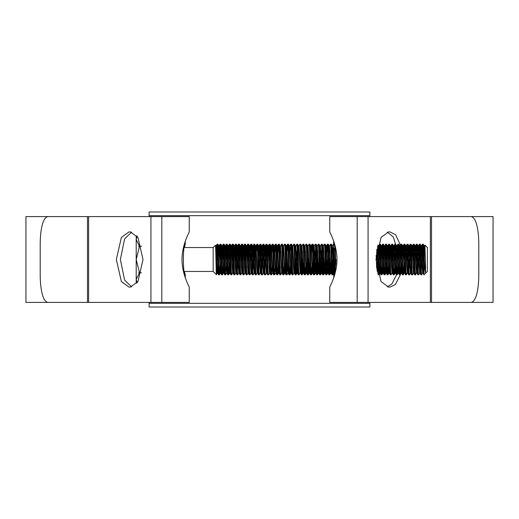 <?xml version="1.0" encoding="UTF-8"?>
<svg xmlns="http://www.w3.org/2000/svg" width="519" height="519" viewBox="0 0 519 519"><rect width="100%" height="100%" fill="white"/><g stroke="black" fill="none" stroke-linecap="round" stroke-linejoin="round"><path stroke-width="0.78" d="M149.122 303.33L369.878 303.33L369.878 307.008L149.122 307.008L149.122 302.408M369.878 303.33L369.878 302.408M369.878 216.592L369.878 215.67L149.122 215.67L149.122 211.992L369.878 211.992L369.878 215.67M149.122 216.592L149.122 215.67M136.873 283.153L136.205 282.485L136.205 236.515L136.873 235.847M137.165 282.758L136.205 279.41L139.267 273.279L138.781 272.773L141.447 272.773M185.264 277.639L185.264 274.823L184.375 271.456L213.179 271.456L216.423 274.7C216.112 275.446 215.787 244.183 215.45 245.273L215.599 246.759M185.264 274.823C182.772 275.777 182.772 243.229 185.264 244.177L184.375 247.544L213.179 247.544L213.179 271.456M213.179 247.544L215.45 245.273M424.801 247.232L424.957 245.15L427.377 247.544L427.377 271.456L424.004 274.823L424.004 259.5L423.238 244.177L422.447 244.196L421.324 270.431M425.664 267.882L424.555 245.857L424.977 245.15L425.664 273.026C425.074 271.891 424.516 267.376 424.004 259.5M220.569 248.569L219.42 274.823C218.908 275.764 218.395 243.236 217.883 244.177L217.098 244.196L216.624 251.417M219.44 274.804L220.4 273.143L218.869 245.857L217.883 244.177M219.42 274.823L218.648 274.823L217.669 273.143L216.163 245.837L215.735 250.593M218.648 274.823C218.142 275.764 217.63 243.236 217.117 244.177L216.138 245.857M422.447 244.196L421.486 245.857L423.017 273.143L423.978 274.804C423.491 275.764 422.979 243.236 422.472 244.177M422.687 273.143L421.707 274.823C421.194 275.764 420.682 243.236 420.169 244.177L419.384 244.196L418.911 251.417M423.043 273.163L422.661 273.163L422.155 266.331L421.156 245.857L420.169 244.177M421.707 274.823L420.915 274.804L419.955 273.143L418.45 245.837L417.782 256.788M420.941 274.823C420.429 275.764 419.916 243.236 419.404 244.177M419.981 273.163L418.638 274.823C418.132 275.764 417.62 243.236 417.107 244.177L416.316 244.196L415.842 251.417M419.599 273.163L418.093 245.857L417.107 244.177M418.638 274.823L417.853 274.804C417.367 275.764 416.854 243.236 416.342 244.177M416.725 272.099L415.576 274.823C415.064 275.764 414.551 243.236 414.045 244.177L413.254 244.196L412.78 251.417M416.913 273.163L416.53 273.163L416.024 266.331L415.025 245.857L414.045 244.177M415.576 274.823L414.785 274.804L413.825 273.143L412.32 245.837L411.651 256.788M414.811 274.823C414.298 275.764 413.786 243.236 413.273 244.177M413.851 273.163L412.508 274.823C412.002 275.764 411.489 243.236 410.977 244.177L410.185 244.196L409.063 270.431M413.468 273.163L411.963 245.857L410.977 244.177M412.508 274.823L411.723 274.804C411.236 275.764 410.724 243.236 410.211 244.177M410.432 273.143L409.446 274.823C408.933 275.764 408.421 243.236 407.915 244.177L407.123 244.196L406.649 251.417M411.723 274.804L410.406 273.163L408.894 245.857L407.915 244.177M409.446 274.823L408.654 274.804L407.694 273.143L406.189 245.837L405.521 256.788M408.68 274.823C408.168 275.764 407.655 243.236 407.149 244.177M407.532 272.099L406.377 274.823C405.871 275.764 405.358 243.236 404.846 244.177L404.061 244.196L403.587 251.417M407.72 273.163L407.337 273.163L406.825 266.331L405.832 245.857L404.846 244.177M406.377 274.823L405.592 274.804C405.105 275.764 404.593 243.236 404.08 244.177L403.094 245.857L402.459 256.788M404.463 248.569L403.341 274.804C402.802 275.764 402.29 243.236 401.784 244.177L400.992 244.196L400.344 256.788M404.937 262.212L404.275 273.163L402.763 245.857L401.784 244.177M404.301 273.143L403.315 274.823L402.523 274.804L401.563 273.143L400.058 245.837L399.396 256.788M402.549 274.823C402.037 275.764 401.524 243.236 401.018 244.177M401.401 248.569L400.253 274.823C399.74 275.764 399.228 243.236 398.715 244.177L397.93 244.196L397.457 251.417M401.589 273.163L401.206 273.163L400.694 266.331L399.701 245.857L398.715 244.177M400.253 274.823L399.461 274.804C398.975 275.764 398.462 243.236 397.95 244.177L396.97 245.857L396.328 256.788M398.333 248.569L397.21 274.804C396.678 275.764 396.166 243.236 395.653 244.177L394.862 244.196L394.388 251.417M398.527 273.163L398.144 273.163L397.632 266.331L396.639 245.857L395.653 244.177M398.17 273.143L397.184 274.823L396.393 274.804L395.433 273.143L393.927 245.837L393.266 256.788M396.419 274.823C395.906 275.764 395.394 243.236 394.888 244.177M394.615 267.583L394.122 274.823C393.61 275.764 393.097 243.236 392.585 244.177L391.8 244.196L391.144 256.788M395.459 273.163L395.076 273.163L394.57 266.331L393.571 245.857L392.585 244.177M394.122 274.823L393.331 274.804L392.37 273.143L390.865 245.837L390.197 256.788M393.357 274.823C392.844 275.764 392.332 243.236 391.819 244.177L390.839 245.857M392.04 273.143L391.054 274.823C390.548 275.764 390.035 243.236 389.522 244.177L388.731 244.196L388.082 256.788M392.37 273.143L392.014 273.163L391.501 266.331L390.509 245.857L389.522 244.177M391.054 274.823L390.288 274.823L389.308 273.143L387.797 245.837L387.135 256.788M390.288 274.823C389.782 275.764 389.269 243.236 388.757 244.177M389.14 248.569L387.991 274.823C387.479 275.764 386.966 243.236 386.46 244.177L385.669 244.196L385.014 256.788M389.334 273.163L388.945 273.163L388.439 266.331L387.44 245.857L386.46 244.177M387.991 274.823L387.2 274.804L386.24 273.143L384.735 245.837L384.066 256.788M387.226 274.823C386.713 275.764 386.201 243.236 385.688 244.177L384.709 245.857M386.078 248.569L384.949 274.804C384.417 275.764 383.904 243.236 383.392 244.177L382.607 244.196L381.952 256.788M386.24 273.143L385.883 273.163L385.37 266.331L384.378 245.857L383.392 244.177M386.551 262.212L385.909 273.143L384.949 274.804L384.157 274.823L383.178 273.143L381.666 245.837L381.004 256.788M384.157 274.823C383.651 275.764 383.139 243.236 382.626 244.177M383.009 248.569L381.861 274.823C381.348 275.764 380.836 243.236 380.33 244.177L379.538 244.196L378.409 270.431M383.204 273.163L382.821 273.163L382.308 266.331L381.309 245.857L380.33 244.177M381.861 274.823L381.069 274.804L380.109 273.143L378.604 245.837L377.936 256.788M381.095 274.823C380.583 275.764 380.07 243.236 379.564 244.177L378.578 245.857M379.947 248.569L378.818 274.804L377.527 246.33M377.871 273.961L376.911 249.191M380.596 267.583L380.135 273.163L378.799 274.823L378.124 274.823M335.391 267.577L334.703 247.881M333.736 241.361L332.439 270.431M333.736 277.639L333.736 274.823L334.755 270.879L333.587 244.177M333.315 267.583L332.822 274.823C332.309 275.764 331.797 243.236 331.291 244.177L330.499 244.196L329.37 246.901M334.444 262.212L333.782 273.163L332.27 245.857L331.291 244.177M332.822 274.823L332.03 274.804L331.07 273.143L329.539 245.857M332.056 274.823C331.544 275.764 331.031 243.236 330.525 244.177M330.434 262.212L329.753 274.823C329.247 275.764 328.735 243.236 328.222 244.177L327.437 244.196L326.308 270.431M329.753 274.823L328.968 274.804C328.482 275.764 327.969 243.236 327.457 244.177M327.191 267.583L326.691 274.823C326.179 275.764 325.666 243.236 325.16 244.177L324.369 244.196L323.408 245.857L322.117 244.196L321.326 244.177L320.178 246.901M328.313 262.212L327.651 273.163L326.14 245.857L325.16 244.177M326.691 274.823L325.9 274.804L324.939 273.143L323.434 245.837M325.926 274.823C325.413 275.764 324.9 243.236 324.394 244.177M324.304 262.212L323.629 274.823C323.116 275.764 322.604 243.236 322.091 244.177M323.629 274.823L322.837 274.804C322.351 275.764 321.838 243.236 321.326 244.177M321.709 248.569L320.56 274.823C320.054 275.764 319.542 243.236 319.029 244.177L318.238 244.196L317.278 245.857L316.642 256.788M322.182 262.212L321.521 273.163L320.015 245.857L319.029 244.177M320.56 274.823L319.769 274.804L318.809 273.143L317.304 245.837L315.961 244.177L315.195 244.177L314.216 245.857L312.925 244.196L312.107 244.196L311.458 256.788M319.795 274.823C319.282 275.764 318.77 243.236 318.264 244.177M318.173 262.212L317.498 274.823C316.986 275.764 316.473 243.236 315.961 244.177M317.498 274.823L316.707 274.804C316.22 275.764 315.708 243.236 315.195 244.177M315.578 248.569L314.43 274.823C313.924 275.764 313.411 243.236 312.899 244.177M314.43 274.823L313.664 274.823L312.678 273.143L311.173 245.837L309.837 244.177L309.065 244.177L308.085 245.857M313.664 274.823C313.158 275.764 312.646 243.236 312.133 244.177M312.042 262.212L311.368 274.823C310.855 275.764 310.343 243.236 309.837 244.177M311.368 274.823L310.576 274.804C310.09 275.764 309.577 243.236 309.065 244.177M308.98 262.212L308.299 274.823C307.793 275.764 307.28 243.236 306.768 244.177L305.976 244.196L305.016 245.857M309.927 262.212L309.259 273.163L307.754 245.857L306.768 244.177M308.299 274.823L307.533 274.823L306.554 273.143L305.042 245.837L304.659 245.837L304.199 251.417M307.533 274.823C307.027 275.764 306.515 243.236 306.002 244.177M305.912 262.212L305.237 274.823C304.724 275.764 304.212 243.236 303.706 244.177L302.914 244.196L301.954 245.857M305.237 274.823L304.445 274.804C303.959 275.764 303.446 243.236 302.94 244.177M302.849 262.212L302.168 274.823C301.662 275.764 301.15 243.236 300.637 244.177L299.872 244.177L298.892 245.857M303.797 262.212L303.128 273.163L301.623 245.857L300.637 244.177M302.168 274.823L301.403 274.823L300.423 273.143L299.424 252.669L298.918 245.837L298.529 245.837M301.403 274.823C300.897 275.764 300.384 243.236 299.872 244.177M300.254 272.099L299.106 274.823C298.594 275.764 298.081 243.236 297.575 244.177L296.784 244.196L295.661 246.901M299.106 274.823L298.315 274.804C297.828 275.764 297.316 243.236 296.81 244.177M296.537 267.583L296.064 274.804C295.532 275.764 295.019 243.236 294.507 244.177L293.722 244.196L292.593 246.901M297.666 262.212L296.998 273.163L295.493 245.857L294.507 244.177M297.024 273.143L296.044 274.823L295.272 274.823L294.292 273.143L292.761 245.857M295.272 274.823C294.766 275.764 294.254 243.236 293.741 244.177M294.124 272.099L292.976 274.823C292.469 275.764 291.957 243.236 291.444 244.177L290.653 244.196L290.179 251.417M292.976 274.823L292.184 274.804C291.697 275.764 291.185 243.236 290.679 244.177M290.588 262.212L289.933 274.804C289.401 275.764 288.888 243.236 288.376 244.177L287.591 244.196L287.117 251.417M287.591 244.196L286.631 245.857L288.162 273.143L289.122 274.804L289.913 274.823L290.893 273.143L289.362 245.857L288.376 244.177M289.148 274.823C288.635 275.764 288.123 243.236 287.61 244.177M287.52 262.212L286.845 274.823C286.339 275.764 285.826 243.236 285.314 244.177L284.522 244.196L283.562 245.857L282.926 256.788M287.993 272.099L287.292 266.331L286.3 245.857L285.314 244.177M286.845 274.823L286.06 274.804C285.573 275.764 285.061 243.236 284.548 244.177M284.457 262.212L283.802 274.804C283.27 275.764 282.758 243.236 282.252 244.177L281.46 244.196L280.331 246.901M282.518 267.583L282.057 273.163L282.991 274.804L283.783 274.823L284.762 273.143L283.231 245.857L282.252 244.177M283.017 274.823C282.505 275.764 281.992 243.236 281.486 244.177M281.869 272.099L280.714 274.823C280.208 275.764 279.696 243.236 279.183 244.177L278.398 244.196L277.743 256.788M280.5 245.857L282.031 273.143L281.674 273.163L280.169 245.857L279.183 244.177M280.714 274.823L279.929 274.804C279.443 275.764 278.93 243.236 278.418 244.177L277.431 245.857L276.796 256.788M278.327 262.212L277.678 274.804C277.14 275.764 276.627 243.236 276.121 244.177L275.329 244.196L274.674 256.788M278.995 273.163L278.612 273.163L278.1 266.331L277.101 245.857L276.121 244.177M278.638 273.143L277.652 274.823L276.861 274.804L275.9 273.143L274.395 245.837L273.727 256.788M276.887 274.823C276.374 275.764 275.861 243.236 275.355 244.177M275.083 267.583L274.59 274.823C274.077 275.764 273.565 243.236 273.052 244.177L272.267 244.196L271.612 256.788M275.738 272.099L275.031 266.331L274.038 245.857L273.052 244.177M274.59 274.823L273.798 274.804C273.312 275.764 272.799 243.236 272.287 244.177L271.307 245.857L270.665 256.788M272.196 262.212L271.547 274.804C271.009 275.764 270.496 243.236 269.99 244.177L269.199 244.196L268.55 256.788M272.67 272.099L271.969 266.331L270.97 245.857L269.99 244.177M272.507 273.143L271.521 274.823L270.73 274.804L269.77 273.143L268.265 245.837L267.603 256.788M270.756 274.823C270.243 275.764 269.731 243.236 269.225 244.177M269.796 273.163L268.459 274.823C267.947 275.764 267.434 243.236 266.922 244.177L266.137 244.196L265.008 270.431M269.413 273.163L267.908 245.857L266.922 244.177M268.459 274.823L267.668 274.804L266.708 273.143L265.203 245.837L264.534 256.788M267.694 274.823C267.181 275.764 266.669 243.236 266.156 244.177L265.177 245.857M266.734 273.163L265.391 274.823C264.885 275.764 264.372 243.236 263.86 244.177L263.068 244.196L262.595 251.417M266.351 273.163L264.846 245.857L263.86 244.177M265.391 274.823L264.625 274.823L263.639 273.143L262.134 245.837L261.472 256.788M264.625 274.823C264.113 275.764 263.6 243.236 263.094 244.177M263.665 273.163L262.329 274.823C261.816 275.764 261.304 243.236 260.798 244.177L260.006 244.196L258.877 270.431M263.282 273.163L261.777 245.857L260.798 244.177M262.329 274.823L261.537 274.804L260.577 273.143L259.072 245.837L258.404 256.788M261.563 274.823C261.051 275.764 260.538 243.236 260.025 244.177L259.046 245.857M260.408 272.099L259.26 274.823C258.754 275.764 258.241 243.236 257.729 244.177L256.937 244.196L256.464 251.417M260.246 273.143L258.715 245.857L257.729 244.177M259.26 274.823L258.494 274.823L257.515 273.143L256.003 245.837L255.342 256.788M258.494 274.823C257.988 275.764 257.476 243.236 256.963 244.177M257.184 273.143L256.198 274.823C255.685 275.764 255.173 243.236 254.667 244.177L253.875 244.196L252.747 270.431M257.541 273.163L257.158 273.163L256.646 266.331L255.646 245.857L254.667 244.177M256.198 274.823L255.406 274.804L254.446 273.143L252.941 245.837L252.273 256.788M255.432 274.823C254.92 275.764 254.407 243.236 253.901 244.177L252.915 245.857M254.115 273.143L253.129 274.823C252.623 275.764 252.111 243.236 251.598 244.177L250.813 244.196L250.34 251.417M254.472 273.163L254.089 273.163L253.577 266.331L252.584 245.857L251.598 244.177M253.129 274.823L252.364 274.823L251.384 273.143L249.873 245.837L249.211 256.788M252.364 274.823C251.858 275.764 251.345 243.236 250.833 244.177M251.053 273.143L250.067 274.823C249.555 275.764 249.042 243.236 248.536 244.177L247.745 244.196L247.089 256.788M251.41 273.163L251.027 273.163L250.515 266.331L249.516 245.857L248.536 244.177M250.067 274.823L249.276 274.804L248.316 273.143L246.81 245.837L246.149 256.788M249.302 274.823C248.789 275.764 248.277 243.236 247.771 244.177L246.785 245.857M248.802 267.583L248.342 273.163L247.005 274.823C246.493 275.764 245.98 243.236 245.468 244.177L244.683 244.196L244.027 256.788M247.959 273.163L246.454 245.857L245.468 244.177M247.005 274.823L246.233 274.823L245.253 273.143L243.748 245.837L243.08 256.788M246.233 274.823C245.727 275.764 245.215 243.236 244.702 244.177M244.923 273.143L243.936 274.823C243.424 275.764 242.911 243.236 242.405 244.177L241.614 244.196L240.965 256.788M245.279 273.163L244.897 273.163L244.384 266.331L243.392 245.857L242.405 244.177M243.936 274.823L243.145 274.804L242.185 273.143L240.68 245.837L240.018 256.788M243.171 274.823C242.658 275.764 242.146 243.236 241.64 244.177L240.654 245.857M242.023 272.099L240.874 274.823C240.362 275.764 239.849 243.236 239.337 244.177L238.552 244.196L237.423 270.431M242.211 273.163L241.828 273.163L241.322 266.331L240.323 245.857L239.337 244.177M240.874 274.823L240.083 274.804L239.123 273.143L237.618 245.837L236.949 256.788M240.109 274.823C239.596 275.764 239.084 243.236 238.571 244.177M238.792 273.143L237.806 274.823C237.3 275.764 236.787 243.236 236.275 244.177L235.483 244.196L234.835 256.788M239.149 273.163L238.766 273.163L238.253 266.331L237.261 245.857L236.275 244.177M237.806 274.823L237.04 274.823L236.054 273.143L234.549 245.837L233.887 256.788M237.04 274.823C236.528 275.764 236.022 243.236 235.509 244.177L234.523 245.857M235.723 273.143L234.744 274.823C234.231 275.764 233.719 243.236 233.213 244.177L232.421 244.196L231.766 256.788M234.744 274.823L233.952 274.804L232.992 273.143L231.487 245.837L230.819 256.788M233.978 274.823C233.466 275.764 232.953 243.236 232.441 244.177M232.83 272.099L231.675 274.823C231.169 275.764 230.657 243.236 230.144 244.177L229.353 244.196L228.879 251.417M233.018 273.163L232.635 273.163L232.123 266.331L231.13 245.857L230.144 244.177M231.675 274.823L230.91 274.823L229.93 273.143L228.418 245.837L227.757 256.788M230.91 274.823C230.404 275.764 229.891 243.236 229.379 244.177L228.392 245.857M229.761 248.569L228.632 274.804C228.101 275.764 227.588 243.236 227.082 244.177L226.29 244.196L225.635 256.788M230.235 262.212L229.599 273.143L228.613 274.823L227.822 274.804L226.861 273.143L225.356 245.837L224.688 256.788M227.847 274.823C227.335 275.764 226.822 243.236 226.316 244.177M226.699 248.569L225.544 274.823C225.038 275.764 224.526 243.236 224.013 244.177L223.228 244.196L222.573 256.788M226.699 272.099L225.992 266.331L224.999 245.857L224.013 244.177M225.544 274.823L224.779 274.823L223.799 273.143L222.288 245.837L221.626 256.788M224.779 274.823C224.273 275.764 223.76 243.236 223.248 244.177L222.262 245.857M223.631 248.569L222.482 274.823C221.97 275.764 221.457 243.236 220.951 244.177L220.16 244.196L219.505 256.788M222.482 274.823L221.691 274.804L220.731 273.143L219.226 245.837L218.564 256.788M221.717 274.823C221.204 275.764 220.692 243.236 220.186 244.177M422.855 248.569L422.382 262.212M419.787 248.569L419.313 262.212M418.729 256.788L418.256 270.431M416.725 248.569L416.251 262.212M413.662 248.569L413.007 267.583M410.594 248.569L409.939 267.583M407.532 248.569L406.877 267.583M395.27 248.569L394.797 262.212M392.202 248.569L391.553 267.583M376.833 249.594L376.405 262.212M336.04 259.481L335.689 265.423M333.97 248.569L333.496 262.212M330.026 251.417L329.37 270.431M323.895 251.417L323.246 270.431M320.833 251.417L320.178 270.431M317.764 251.417L317.115 270.431M314.702 251.417L314.047 270.431M308.39 256.788L307.916 270.431M305.503 251.417L305.328 256.788M302.441 251.417L301.786 270.431M297.192 248.569L296.719 262.212M296.31 251.417L295.661 270.431M293.65 262.212L293.475 267.583M286.936 256.788L286.462 270.431M281.395 262.212L281.214 267.583M280.987 251.417L280.805 256.788M269.608 248.569L268.952 267.583M266.539 248.569L266.065 262.212M263.477 248.569L262.822 267.583M262.419 256.788L261.946 270.431M260.408 248.569L259.935 262.212M254.284 248.569L253.629 267.583M251.215 248.569L250.742 262.212M248.153 248.569L247.498 267.583M245.085 248.569L244.436 267.583M242.023 248.569L241.549 262.212M238.954 248.569L238.305 267.583M235.892 248.569L235.237 267.583M232.83 248.569L232.175 267.583M217.5 248.569L217.026 262.212M216.851 267.583L216.546 273.578L216.397 255.582M216.546 273.578L216.436 274.694L217.338 273.143L215.807 245.857M424.555 245.857L423.913 256.788M421.486 245.857L420.851 256.788M417.853 274.804L416.887 273.143L415.382 245.837L414.72 256.788M410.763 273.143L409.251 245.837L408.589 256.788M405.592 274.804L404.632 273.143L403.094 245.857M399.461 274.804L398.501 273.143L396.97 245.857M377.534 267.583L377.3 271.709M376.638 268.2L376.145 255.218M334.625 267.583L334.139 273.143L333.14 252.669L332.439 246.901M331.557 267.583L331.07 273.143M328.495 267.583L328.008 273.143L327.009 252.669L326.496 245.837L326.114 245.837M325.426 267.583L324.939 273.143M322.364 267.583L321.877 273.143L320.878 252.669L320.372 245.837L320.015 245.857M319.295 267.583L318.809 273.143M316.233 267.583L315.747 273.143L314.242 245.837M314.047 246.901L313.573 256.788M313.171 267.583L312.678 273.143M310.103 267.583L309.616 273.143L308.111 245.837L307.728 245.837L307.267 251.417M307.04 267.583L306.58 273.163L306.197 273.163L304.659 245.837M303.972 267.583L303.485 273.143L301.98 245.837L301.597 245.837L301.137 251.417M300.91 267.583L300.449 273.163L300.066 273.163L298.555 245.857L297.595 244.196M297.841 267.583L297.355 273.143L295.824 245.857M291.71 267.583L291.224 273.143L290.231 252.669L289.531 246.901M286.631 245.857L286.462 246.901M286.06 274.804L285.1 273.143L283.562 245.857M279.929 274.804L278.969 273.143L277.431 245.857M273.325 267.583L272.838 273.143L271.307 245.857M228.418 245.837L228.036 245.837L229.061 266.331L229.573 273.163L229.93 273.143M222.288 245.837L221.905 245.837L222.93 266.331L223.442 273.163L223.799 273.143M217.312 273.163L217.669 273.143M425.664 273.026L424.224 245.857L423.731 251.417M421.156 245.857L420.669 251.417M418.093 245.857L417.607 251.417M415.025 245.857L414.538 251.417M411.963 245.857L411.476 251.417M408.894 245.857L408.408 251.417M405.832 245.857L405.345 251.417M402.763 245.857L402.277 251.417M401.875 262.212L401.401 272.099M399.701 245.857L399.215 251.417M396.639 245.857L396.146 251.417M393.571 245.857L393.084 251.417M390.509 245.857L390.022 251.417M387.44 245.857L386.953 251.417M384.735 245.837L384.352 245.837L383.891 251.417M381.309 245.857L380.823 251.417M379.752 273.163L378.247 245.857L377.761 251.417M377.352 262.212L377.008 270.347M331.382 262.212L330.908 272.099M329.779 274.804L330.739 273.143L329.208 245.857L328.248 244.196M329.565 245.837L329.182 245.837L328.722 251.417M325.251 262.212L324.583 273.163L323.078 245.857M319.12 262.212L318.452 273.163L316.947 245.857M316.052 262.212L315.39 273.163L313.885 245.857M312.989 262.212L312.321 273.163L310.816 245.857M306.859 262.212L306.223 273.143L305.256 274.804M295.493 245.857L295.006 251.417M294.318 273.163L293.936 273.163L293.423 266.331L292.431 245.857L291.938 251.417M291.535 262.212L291.062 272.099M288.188 273.163L286.871 274.804M286.3 245.857L285.813 251.417M285.405 262.212L284.931 272.099M283.231 245.857L282.745 251.417M280.169 245.857L279.683 251.417M277.101 245.857L276.614 251.417M274.038 245.857L273.552 251.417M270.97 245.857L270.483 251.417M267.908 245.857L267.421 251.417M264.846 245.857L264.359 251.417M261.777 245.857L261.291 251.417M258.715 245.857L258.228 251.417M255.646 245.857L255.16 251.417M252.584 245.857L252.098 251.417M249.516 245.857L249.029 251.417M246.454 245.857L245.967 251.417M244.683 244.196L243.366 245.837L242.898 251.417M240.323 245.857L239.836 251.417M238.552 244.196L237.235 245.837L236.774 251.417M236.08 273.163L235.697 273.163L235.191 266.331L234.192 245.857L233.706 251.417M232.421 244.196L231.104 245.837L230.644 251.417M228.036 245.837L227.575 251.417M226.29 244.196L224.974 245.837L224.513 251.417M223.631 272.099L222.508 274.804M221.905 245.837L221.444 251.417M220.16 244.196L218.843 245.837L218.382 251.417M217.5 272.099L217.338 273.143M137.165 236.242L136.205 239.59L139.267 245.721L138.781 246.227L139.267 247.239L136.205 259.5L139.267 271.761L138.781 272.773M136.205 279.41L136.283 280.364M138.781 246.227L141.447 246.227M335.793 264.469L335.949 262.543M335.268 250.683L334.963 249.088M333.736 244.177C336.228 243.223 336.228 275.777 333.736 274.823M329.753 302.408L329.753 287.085C329.474 287.247 337.006 274.473 336.993 259.545C337.019 244.507 329.481 231.779 329.753 231.915L329.753 216.592L493.05 216.592L493.05 302.408L329.753 302.408M25.95 302.408L25.95 216.592L87.484 216.592L47.93 216.592C42.065 217.487 40.216 232.791 40.203 244.177L40.203 274.823C40.216 286.248 42.078 301.52 47.93 302.408L87.484 302.408L87.484 216.592L189.247 216.592L189.247 231.915C189.526 231.753 181.994 244.527 182.007 259.455C181.981 274.493 189.519 287.221 189.247 287.085L189.247 302.408L25.95 302.408M131.69 232.064L124.631 238.85L120.369 259.5L124.631 280.15L131.69 286.936M387.31 286.936L391.91 283.874L396.503 274.823M398.19 252.292L393.305 237.001L387.31 232.064M401.323 247.083L395.673 234.815L390.035 231.915L388.634 231.915L381.05 237.43L375.99 259.5L381.05 281.57L388.634 287.085L390.035 287.085L395.329 284.548L400.837 273.831M128.965 231.915L121.381 237.43L116.321 259.5L121.381 281.57L128.965 287.085L130.366 287.085L137.95 281.57L143.01 259.5L137.95 237.43L130.366 231.915L128.965 231.915M478.797 274.823L478.797 244.177C478.784 232.752 476.922 217.48 471.07 216.592L431.516 216.592L431.516 302.408L471.07 302.408C476.935 301.513 478.784 286.209 478.797 274.823M368.068 302.408L368.068 216.592M430.381 302.408L430.381 216.592M357.182 302.408L357.182 216.592M161.818 302.408L161.818 216.592M88.619 302.408L88.619 216.592M150.932 302.408L150.932 216.592M424.581 245.837L424.198 245.837M421.512 245.837L421.13 245.837M418.45 245.837L418.067 245.837M415.382 245.837L414.999 245.837M412.32 245.837L411.937 245.837M409.251 245.837L408.868 245.837M406.189 245.837L405.806 245.837M404.658 273.163L404.275 273.163M403.127 245.837L402.738 245.837M400.058 245.837L399.675 245.837M396.996 245.837L396.613 245.837M393.927 245.837L393.545 245.837M390.865 245.837L390.483 245.837M387.797 245.837L387.414 245.837M381.666 245.837L381.283 245.837M378.604 245.837L378.221 245.837M334.165 273.163L333.782 273.163M333.561 244.196L332.244 245.837M331.096 273.163L330.713 273.163M328.034 273.163L327.651 273.163M324.965 273.163L324.583 273.163M321.903 273.163L321.521 273.163M318.835 273.163L318.452 273.163M315.773 273.163L315.39 273.163M312.704 273.163L312.321 273.163M309.642 273.163L309.259 273.163M303.511 273.163L303.128 273.163M297.381 273.163L296.998 273.163M295.849 245.837L295.467 245.837M292.787 245.837L292.405 245.837M291.25 273.163L290.867 273.163M289.719 245.837L289.336 245.837M286.657 245.837L286.274 245.837M285.126 273.163L284.736 273.163M283.588 245.837L283.205 245.837M280.526 245.837L280.143 245.837M277.457 245.837L277.075 245.837M275.926 273.163L274.609 274.804M274.395 245.837L274.013 245.837M272.864 273.163L272.481 273.163M271.333 245.837L270.944 245.837M268.265 245.837L267.882 245.837M265.203 245.837L264.82 245.837M262.134 245.837L261.751 245.837M260.603 273.163L260.22 273.163M259.072 245.837L258.689 245.837M256.003 245.837L255.62 245.837M252.941 245.837L252.558 245.837M249.873 245.837L249.49 245.837M246.81 245.837L246.428 245.837M240.68 245.837L240.297 245.837M234.549 245.837L234.166 245.837M226.887 273.163L226.505 273.163M220.757 273.163L220.374 273.163M216.163 245.837L215.781 245.837M424.224 245.857L423.257 244.196M401.232 273.143L400.272 274.804M395.102 273.143L394.142 274.804M388.971 273.143L388.011 274.804M382.847 273.143L381.88 274.804M378.247 245.857L377.838 245.15M333.808 273.143L332.841 274.804M327.677 273.143L326.717 274.804M324.609 273.143L323.648 274.804M321.546 273.143L320.586 274.804M318.478 273.143L317.518 274.804M315.416 273.143L314.456 274.804M312.347 273.143L311.387 274.804M309.285 273.143L308.325 274.804M304.685 245.857L303.725 244.196M303.154 273.143L302.194 274.804M292.431 245.857L291.464 244.196M234.192 245.857L233.232 244.196M228.062 245.857L227.101 244.196M226.531 273.143L225.57 274.804M221.931 245.857L220.971 244.196M419.384 244.196L418.424 245.857M416.316 244.196L415.356 245.857M413.254 244.196L412.294 245.857M410.185 244.196L409.225 245.857M407.123 244.196L406.163 245.857M400.992 244.196L400.032 245.857M394.862 244.196L393.902 245.857M388.731 244.196L387.771 245.857M382.607 244.196L381.64 245.857M328.968 274.804L328.008 273.143M327.437 244.196L326.47 245.857M322.837 274.804L321.877 273.143M316.707 274.804L315.747 273.143M312.107 244.196L311.147 245.857M310.576 274.804L309.616 273.143M304.445 274.804L303.485 273.143M298.315 274.804L297.355 273.143M292.184 274.804L291.224 273.143M290.653 244.196L289.693 245.857M275.329 244.196L274.369 245.857M273.798 274.804L272.838 273.143M269.199 244.196L268.239 245.857M263.068 244.196L262.108 245.857M256.937 244.196L255.977 245.857M250.813 244.196L249.847 245.857M185.264 244.177L185.264 241.361"/></g></svg>
